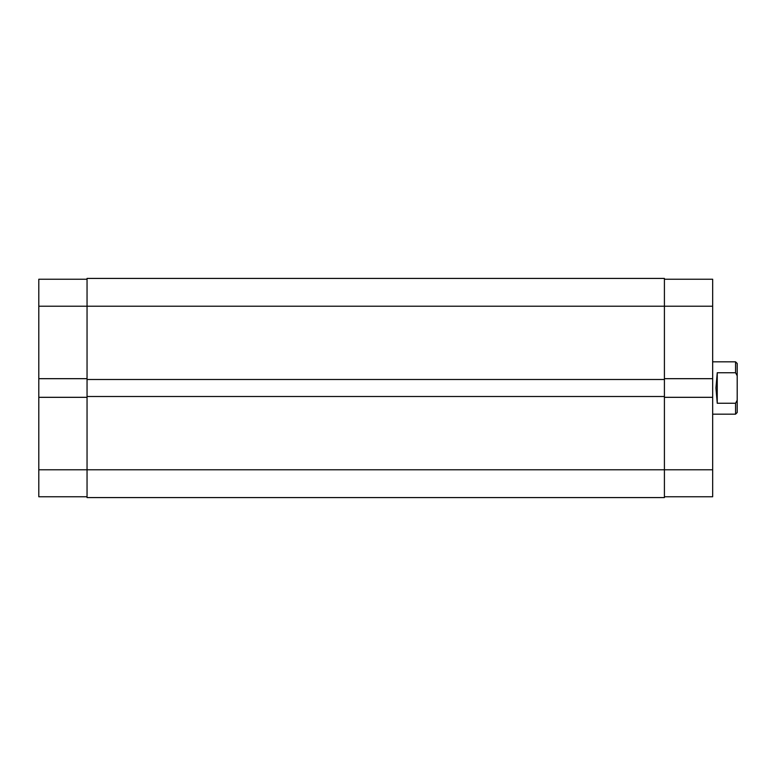 <?xml version="1.0" encoding="UTF-8"?>
<svg xmlns="http://www.w3.org/2000/svg" width="776" height="776" viewBox="0 0 776 776"><rect width="100%" height="100%" fill="white"/><g stroke="black" fill="none" stroke-linecap="round" stroke-linejoin="round"><path stroke-width="1.16" d="M664.411 279.234L712.669 279.234L712.669 378.678L664.411 378.678M664.411 397.322L712.669 397.322L712.669 496.766L664.411 496.766M712.669 397.322L712.669 378.678M712.669 414.171L735.561 414.171L735.561 403.258L717.247 403.258L715.938 388L717.247 372.742L735.561 372.742L735.561 361.829L712.669 361.829M735.561 361.829L737.2 363.469L737.2 375.759L735.561 372.742L737.2 375.759L737.2 412.531L735.561 414.171M735.561 403.258L737.2 400.241M717.247 403.258L717.247 372.742M87.048 496.766L38.8 496.766L38.8 397.322L87.048 397.322M87.048 378.678L38.8 378.678L38.8 279.234L87.048 279.234M38.8 378.678L38.8 397.322M712.669 306.219L664.411 306.219L664.411 278.419L87.048 278.419L87.048 497.581L664.411 497.581L664.411 469.781L712.669 469.781M87.048 396.507L664.411 396.507L664.411 469.781L38.8 469.781M87.048 379.493L664.411 379.493L664.411 396.507M38.8 306.219L664.411 306.219L664.411 379.493"/></g></svg>
